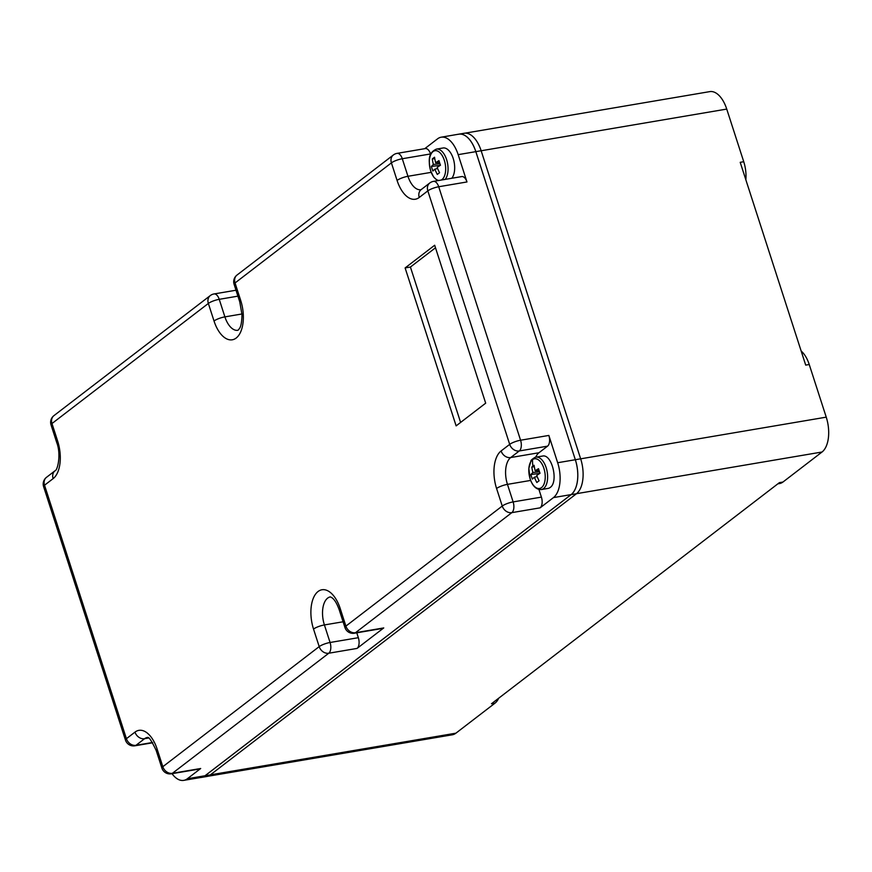 <?xml version="1.0" encoding="UTF-8"?>
<svg xmlns="http://www.w3.org/2000/svg" width="872" height="872" viewBox="0 0 872 872"><rect width="100%" height="100%" fill="white"/><g stroke="black" fill="none" stroke-linecap="round" stroke-linejoin="round"><path stroke-width="1.31" d="M210.381 774.848L455.914 733.178L495.002 703.159L491.47 703.759L779.404 482.641L782.947 482.042L822.034 452.012A27.359 14.334 -99.6 0 0 826.242 417.154L809.238 364.507A25.255 13.233 -99.6 0 0 801.161 351.035M745.843 179.785A25.255 13.233 -99.6 0 0 743.74 161.723L726.736 109.076A27.359 14.334 -99.6 0 0 709.764 91.625L464.983 133.165M743.74 161.723L740.208 162.323L805.706 365.106L809.238 364.507M495.002 703.159A25.255 13.233 -99.6 0 0 498.73 698.178M782.947 482.042A25.255 13.233 80.4 0 1 779.612 483.535L777.857 483.829M455.914 733.178A27.359 14.334 80.4 0 1 452.306 734.802L207.438 776.353M183.73 780.375A27.359 14.334 80.4 0 0 187.338 778.751L205.007 775.753A27.359 14.334 80.4 0 1 201.399 777.377L183.73 780.375A27.359 14.334 80.4 0 1 172.024 773.682M535.724 457.211A21.048 11.031 80.4 0 1 538.972 452.742L547.551 446.159A8.415 4.415 -99.6 0 0 548.848 435.433L557.666 462.727A27.359 14.334 80.4 0 1 553.458 497.596L540.106 507.842A8.415 4.415 80.4 0 0 541.403 497.116L538.929 489.465M424.751 148.676L437.581 138.822A27.359 14.334 -99.6 0 1 441.188 137.198A27.359 14.334 -99.6 0 1 458.16 154.649L466.978 181.954A8.415 4.415 80.4 0 0 461.757 176.58L433.482 181.376A8.415 4.415 80.4 0 1 438.703 186.75L466.978 181.954M187.338 778.751L200.691 768.505A8.415 4.415 -99.6 0 1 199.579 769.006L171.304 773.802A8.415 8.415 0 0 1 161.887 768.09A8.415 1.918 -17.9 0 1 162.824 766.706L319.196 646.621L313.528 629.072A8.415 1.918 -17.9 0 1 324.406 624.941L330.074 642.49L358.348 637.694L356.768 632.81M541.403 489.541L547.998 488.429A16.415 8.644 -99.6 0 0 550.188 487.459C558.778 481.845 551.889 453.614 542.526 456.067L535.942 457.168C536.52 456.121 530.318 460.285 531.026 460.787L528.835 468.384L530.143 478.99C532.639 486.249 536.389 489.759 541.403 489.541A16.415 8.644 -99.6 0 0 543.583 488.571A16.415 8.644 -99.6 0 0 546.155 467.643A16.415 8.644 -99.6 0 0 535.942 457.168M343.088 621.78L324.406 624.941A21.048 11.031 80.4 0 1 327.643 598.127A21.048 11.031 80.4 0 1 330.39 596.884L332.232 597.919C334.793 599.925 337.137 603.936 339.273 609.964L344.941 627.513A8.415 1.918 -17.9 0 1 345.89 626.118A8.415 6.911 52.5 0 0 355.471 632.723A8.415 4.415 80.4 0 1 354.359 633.225L382.634 628.418A8.415 4.415 -99.6 0 0 383.745 627.927L357.051 648.419A8.415 4.415 80.4 0 0 358.348 637.694M430.692 154.333L430.561 153.941A8.415 4.415 -99.6 0 0 425.34 148.578L397.065 153.374A8.415 8.415 0 0 0 393.348 154.998L236.988 275.072A8.415 8.415 0 0 0 234.099 284.337A8.415 1.918 -17.9 0 1 235.048 282.953A8.415 6.911 -127.5 0 1 236.988 275.072M557.666 462.727L575.335 459.729L475.829 151.652A27.359 14.334 -99.6 0 0 458.857 134.201A27.403 14.355 -99.6 0 0 458.073 134.332M456.132 425.874L485.682 403.169L434.67 245.239L405.12 267.933L456.132 425.874M460.612 422.43L410.418 267.039L435.488 247.779M405.12 267.933L410.418 267.039M534.307 466.694L531.822 467.011A41.627 10.606 -15.3 0 1 532.89 466.149A41.627 10.606 -15.3 0 1 534.078 465.277A42.085 33.256 54.6 0 0 535.212 470.804A42.085 10.726 -15.3 0 1 538.525 468.689A41.627 32.896 54.6 0 0 540.019 473.278A42.085 8.404 159.5 0 0 536.716 475.458A42.085 33.256 54.6 0 0 539.092 480.788A41.627 8.317 159.5 0 0 537.904 481.671A41.627 8.317 159.5 0 0 536.836 482.521A42.085 35.578 -129.6 0 1 534.416 477.213L537.141 476.548M535.212 470.804L539.038 470.455M534.416 477.213A42.085 8.404 159.5 0 0 532.378 479.11A41.627 35.185 -129.6 0 1 530.895 474.521A42.085 10.726 -15.3 0 1 532.912 472.548L539.452 471.73M539.91 473.006L539.397 473.67M539.332 473.452L530.895 474.521M532.912 472.548A42.085 35.578 -129.6 0 1 531.822 467.011M205.007 775.753L571.127 494.598A27.359 14.334 80.4 0 0 575.335 459.729L475.85 151.641A27.403 14.355 -99.6 0 0 458.846 134.157L441.188 137.198M826.242 417.154L580.665 458.825A27.403 14.355 80.4 0 1 576.447 493.737L571.138 494.631L205.018 775.797A27.403 14.355 -99.6 0 1 201.41 777.421A27.403 14.355 -99.6 0 1 200.615 777.508M201.41 777.421L206.708 776.516A27.403 14.355 -99.6 0 0 210.326 774.892L576.447 493.737M571.138 494.631A27.403 14.355 80.4 0 0 575.357 459.718L580.654 458.814L481.148 150.736A27.403 14.355 -99.6 0 0 464.155 133.263L458.846 134.157M451.805 178.27A16.415 8.6 -99.6 0 0 453.462 159.304A16.415 8.6 -99.6 0 0 443.02 147.989L436.403 149.112A16.415 8.6 -99.6 0 1 446.595 159.576A16.415 8.6 -99.6 0 1 445.189 179.392M434.768 158.628L432.305 158.944A41.627 10.606 -15.3 0 1 433.362 158.094A41.627 10.606 -15.3 0 1 434.55 157.222A42.085 33.343 54.4 0 0 435.673 162.737A42.085 10.715 -15.3 0 1 438.987 160.633A41.627 32.973 54.4 0 0 440.469 165.222A42.085 8.415 159.5 0 0 437.188 167.402A42.085 33.343 54.4 0 0 439.553 172.732A41.627 8.317 159.5 0 0 438.376 173.604A41.627 8.317 159.5 0 0 437.319 174.455A42.085 35.643 -129.8 0 1 434.899 169.157L437.613 168.492M435.673 162.737L439.488 162.388M434.899 169.157A42.085 8.415 159.5 0 0 432.883 171.043A41.627 35.262 -129.8 0 1 431.4 166.454A42.085 10.715 -15.3 0 1 433.395 164.492L439.902 163.664M440.371 164.971L439.902 165.571M439.848 165.375L431.4 166.454M433.395 164.492A42.085 35.643 -129.8 0 1 432.305 158.944M822.034 452.012L576.501 493.683M726.736 109.076L481.159 150.758M547.551 446.159L519.287 450.955L510.698 457.549L538.972 452.742M148.545 738.028L144.578 738.704L135.999 745.298L152.535 742.486M313.528 629.072A29.463 15.434 80.4 0 1 318.051 591.521A29.463 15.434 80.4 0 1 340.222 608.569L345.89 626.118L502.25 506.043A8.415 1.918 -17.9 0 1 513.128 501.912L541.403 497.116M383.745 627.927L355.471 632.723L511.842 512.638A8.415 4.415 80.4 0 0 513.128 501.912L507.46 484.363L530.656 480.428M430.561 153.941L402.286 158.737L407.954 176.286A21.048 11.031 -99.6 0 0 420.98 189.715L421.187 189.595A8.415 6.911 52.5 0 0 419.247 197.464L427.825 190.87A8.415 1.918 -17.9 0 1 438.703 186.75L520.573 440.229A8.415 4.415 80.4 0 1 519.287 450.955A8.415 6.911 -127.5 0 1 509.695 444.36L501.117 450.944A8.415 6.911 52.5 0 0 510.698 457.549A21.048 11.031 80.4 0 0 507.46 484.363A8.415 1.918 -17.9 0 0 496.582 488.494A29.463 15.434 80.4 0 1 501.117 450.944M431.171 172.351L407.954 176.286A8.415 1.918 162.1 0 0 397.076 180.417A29.463 15.434 -99.6 0 0 419.247 197.464M475.829 151.652L458.16 154.649M171.304 773.802A8.415 4.415 -99.6 0 0 172.416 773.301A8.415 6.911 -127.5 0 1 162.824 766.706L157.156 749.157A29.463 15.434 80.4 0 0 134.996 732.109L126.418 738.693A8.415 1.918 162.1 0 0 125.47 740.088A8.415 8.415 0 0 0 134.888 745.8L152.709 742.77M540.106 507.842L511.842 512.638A8.415 6.911 52.5 0 1 502.25 506.043L496.582 488.494M548.848 435.433L520.573 440.229A8.415 1.918 -17.9 0 0 509.695 444.36L427.825 190.87A8.415 6.911 -127.5 0 1 429.765 183L421.187 189.595M397.065 153.374A8.415 4.415 -99.6 0 1 402.286 158.737A8.415 1.918 162.1 0 0 391.408 162.868L397.076 180.417M393.348 154.998A8.415 6.911 -127.5 0 0 391.408 162.868L235.048 282.953L240.716 300.502A29.463 15.434 80.4 0 1 236.181 338.042A29.463 15.434 80.4 0 1 214.022 320.994L208.354 303.445L51.982 423.53L57.65 441.079A8.415 1.918 162.1 0 0 56.713 442.464L51.045 424.915A8.415 1.918 162.1 0 1 51.982 423.53A8.415 6.911 -127.5 0 1 53.922 415.65A8.415 8.415 0 0 0 51.045 424.915M53.127 478.63A8.415 6.911 52.5 0 1 55.067 470.749L46.478 477.344A8.415 6.911 52.5 0 0 44.537 485.214L53.127 478.63A29.463 15.434 -99.6 0 0 57.65 441.079M46.478 477.344A8.415 8.415 0 0 0 43.6 486.609A8.415 1.918 162.1 0 1 44.537 485.214L126.418 738.693A8.415 6.911 -127.5 0 0 135.999 745.298A8.415 4.415 80.4 0 1 134.888 745.8M237.925 330.303A21.048 11.031 80.4 0 1 224.9 316.874L241.969 313.975M237.914 296.153L219.232 299.325L224.9 316.874A8.415 1.918 162.1 0 0 214.022 320.994M134.996 732.109A8.415 6.911 -127.5 0 0 144.578 738.704A21.048 11.031 80.4 0 1 147.324 737.461C147.531 739.772 146.943 730.921 156.219 750.541A8.415 1.918 -17.9 0 1 157.156 749.157M339.273 609.964A8.415 1.918 -17.9 0 1 340.222 608.569M200.691 768.505L172.416 773.301L328.777 653.226A8.415 4.415 80.4 0 0 330.074 642.49A8.415 1.918 162.1 0 0 319.196 646.621A8.415 6.911 -127.5 0 0 328.777 653.226L357.051 648.419M236.007 290.223L214.011 293.951A8.415 4.415 80.4 0 1 219.232 299.325A8.415 1.918 162.1 0 0 208.354 303.445A8.415 6.911 -127.5 0 1 210.294 295.575L53.922 415.65M237.958 330.292L239.32 328.711C240.966 326.662 241.849 321.964 241.991 314.596L239.767 301.886A8.415 1.918 -17.9 0 1 240.716 300.502M530.154 478.881A15.064 7.935 -99.6 0 0 541.534 487.59A15.064 7.935 -99.6 0 0 543.899 468.384A15.064 7.935 -99.6 0 0 532.52 459.675A15.064 7.935 -99.6 0 0 530.154 478.881M532.89 466.149A42.085 34.466 -127.4 0 1 532.52 459.675M553.458 497.596L571.127 494.598M481.148 150.736L475.85 151.641M210.326 774.892L205.018 775.797M441.101 180.079A15.064 7.892 -99.6 0 0 442.017 179.523A15.064 7.892 -99.6 0 0 444.328 160.328A15.064 7.892 -99.6 0 0 432.992 151.619A15.064 7.892 -99.6 0 0 430.681 170.814A15.064 7.892 -99.6 0 0 438.899 180.46M239.767 301.886L234.099 284.337M55.067 470.749C57.585 470.531 61.378 454.377 56.713 442.464M43.6 486.609L125.47 740.088M161.887 768.09L156.219 750.541M344.941 627.513A8.415 8.415 0 0 0 354.359 633.225M433.482 181.376A8.415 8.415 0 0 0 429.765 183M214.011 293.951A8.415 8.415 0 0 0 210.294 295.575M436.403 149.112C427.04 153.221 428.959 162.41 430.67 170.912L433.667 177.06L437.581 180.678"/></g></svg>
